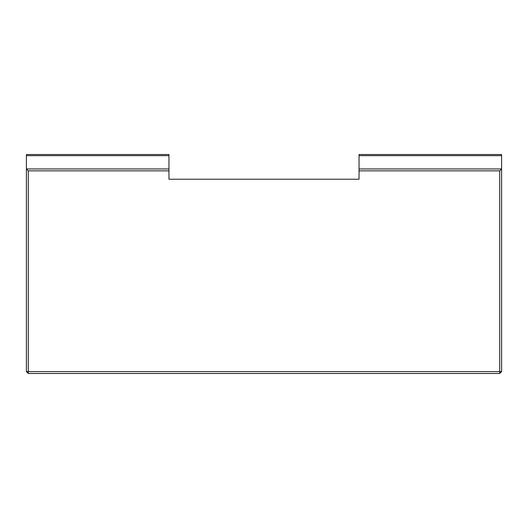 <?xml version="1.0" encoding="UTF-8"?>
<svg xmlns="http://www.w3.org/2000/svg" width="528" height="528" viewBox="0 0 528 528"><rect width="100%" height="100%" fill="white"/><g stroke="black" fill="none" stroke-linecap="round" stroke-linejoin="round"><path stroke-width="0.79" d="M501.6 155.654L501.6 154.513L359.04 154.513L359.04 155.654L501.6 155.654L501.6 168.96L359.04 168.96L359.04 170.861L499.699 170.861L501.6 168.96L501.6 371.587L499.699 373.487L499.699 371.587L501.6 371.587M499.699 170.861L499.699 371.587L28.301 371.587L28.301 373.487L26.4 371.587L28.301 371.587L28.301 170.861L26.4 168.96L26.4 371.587M28.301 170.861L168.96 170.861L168.96 168.96L26.4 168.96L26.4 155.654L168.96 155.654L168.96 154.513L26.4 154.513L26.4 155.654M28.301 373.487L499.699 373.487M359.04 170.861L359.04 179.223L168.96 179.223L168.96 170.861M359.04 155.654L359.04 168.96M168.96 168.96L168.96 155.654"/></g></svg>
